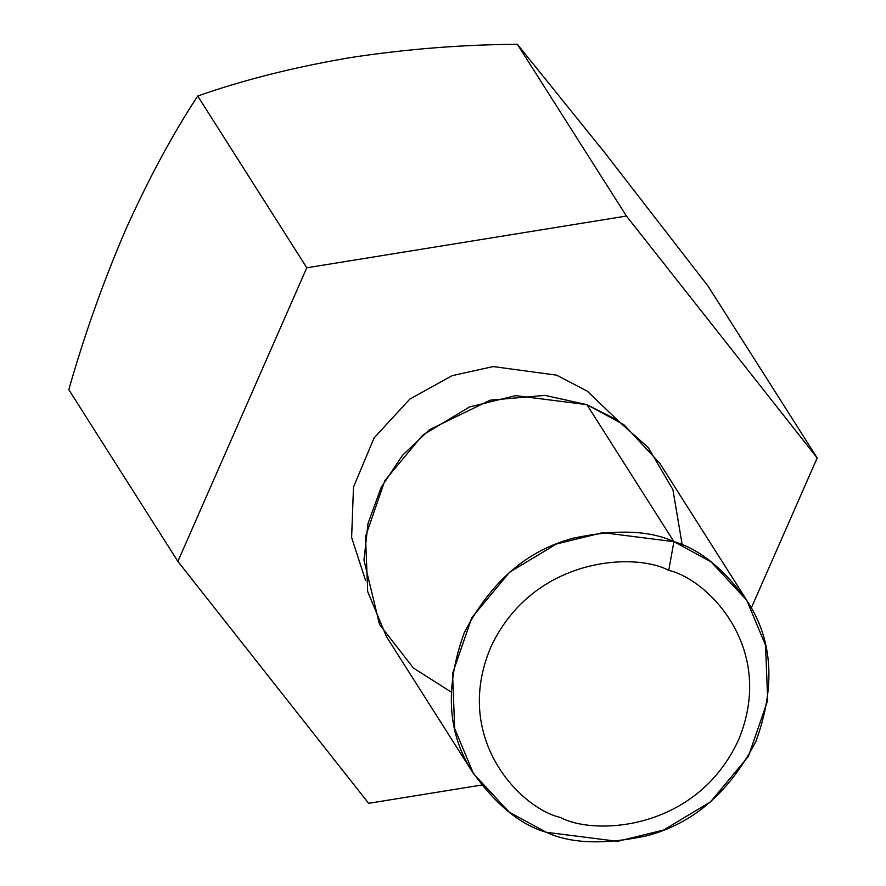 <?xml version="1.0" encoding="UTF-8"?>
<svg xmlns="http://www.w3.org/2000/svg" width="886" height="886" viewBox="0 0 886 886"><rect width="100%" height="100%" fill="white"/><g stroke="black" fill="none" stroke-linecap="round" stroke-linejoin="round"><path stroke-width="1.33" d="M125.38 230.349L125.358 230.393C148.483 178.961 172.604 134.174 197.722 96.042C242.531 80.194 293.166 67.414 349.627 57.701C406.065 49.095 461.983 44.621 517.369 44.3L604.828 152.78L708.113 286.2L817.18 457.94L751.317 607.973L817.18 457.94L708.113 286.2L604.828 152.78L517.369 44.3L626.435 216.04L817.18 457.94L626.435 216.04L517.369 44.3C461.983 44.621 406.065 49.095 349.627 57.701C293.166 67.414 242.531 80.194 197.722 96.042L306.789 267.782L626.435 216.04L306.789 267.782L197.722 96.042C172.604 134.174 148.483 178.961 125.358 230.393C102.909 282.767 84.059 335.86 68.82 389.685L177.887 561.425L306.789 267.782L177.887 561.425L68.82 389.685C84.059 335.86 102.909 282.767 125.358 230.393L125.325 230.471M368.631 803.325L177.887 561.425L368.631 803.325L481.486 785.062L368.631 803.325M365.597 580.563L351.631 537.514L353.492 487.101L374.125 437.872L409.819 399.11L452.159 375.653L493.192 366.571L556.585 375.155L587.318 391.202L617.786 420.407L587.318 391.202L556.585 375.155L493.192 366.571L452.159 375.653L409.819 399.11L374.125 437.872L353.492 487.101L351.631 537.514L365.597 580.563M450.996 691.911L413.385 668.022L379.54 624.464L363.958 560.118L368.011 523.482L381.113 487.555L402.355 455.493L429.477 429.688L490.135 400.184L544.945 395.377L586.909 404.658L617.464 420.208L648.231 447.563L672.906 489.615L682.242 545.056M746.732 600.232L659.738 463.223L624.01 424.804L586.909 404.658L673.914 541.667L711.015 561.813L746.732 600.232L765.548 645.329L767.697 700.449L748.371 756.4L710.528 801.841L663.669 830.016L617.542 841.335L546.33 832.297L509.228 812.163L473.512 773.733L454.695 728.646L452.547 673.515L471.873 617.564L509.705 572.123L556.574 543.949L602.702 532.641L673.914 541.667L586.909 404.658L515.696 395.632L469.569 406.94L422.711 435.126L384.867 480.566L365.541 536.517L367.69 591.638L386.506 636.735L473.512 773.733M668.731 570.374C634.653 551.9 532.375 556.917 490.556 647.71C452.115 739.766 521.854 808.863 560.284 817.413C594.362 835.886 696.64 830.869 738.459 740.076C776.9 648.02 707.161 578.912 668.731 570.374C707.161 578.912 776.9 648.02 738.459 740.076C696.64 830.869 594.362 835.886 560.284 817.413C521.854 808.863 452.115 739.766 490.556 647.71C532.375 556.917 634.653 551.9 668.731 570.374L673.914 541.667C649.416 530.282 616.003 529.108 573.652 538.134C527.192 550.184 490.733 581.692 464.297 632.648C444.85 686.218 447.286 732.213 471.596 770.643C495.219 804.244 520.137 824.8 546.33 832.297C570.828 843.682 604.241 844.856 646.581 835.83C693.051 823.781 729.51 792.283 755.946 741.316C775.394 687.746 772.957 641.752 748.648 603.333C725.025 569.72 700.106 549.176 673.914 541.667L668.731 570.374"/></g></svg>
